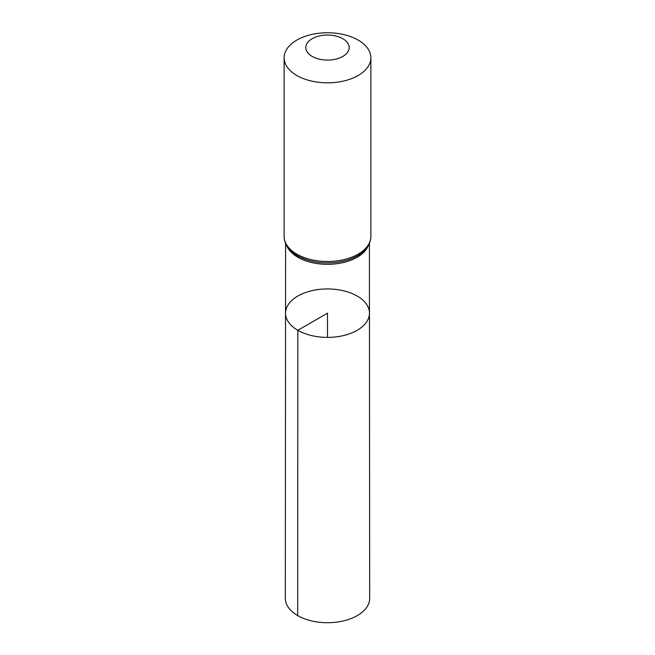<?xml version="1.0" encoding="UTF-8"?>
<svg xmlns="http://www.w3.org/2000/svg" width="655" height="655" viewBox="0 0 655 655"><rect width="100%" height="100%" fill="white"/><g stroke="black" fill="none" stroke-linecap="round" stroke-linejoin="round"><path stroke-width="0.98" d="M297.828 330.3A41.961 24.227 180 0 1 285.539 313.164A41.961 24.227 180 0 1 327.5 288.945A41.961 24.227 180 0 1 369.461 313.164A41.961 24.227 180 0 1 343.564 335.548A41.961 24.227 180 0 1 297.828 330.3A41.961 24.227 180 0 1 285.539 313.164L285.334 598.359A42.166 24.341 180 0 0 297.681 615.585A42.166 24.341 180 0 0 343.646 620.858A42.166 24.341 180 0 0 369.666 598.359L369.461 313.164A41.961 24.227 180 0 1 343.564 335.548A41.961 24.227 180 0 1 297.828 330.3M312.165 56.42A21.689 12.519 180 0 1 321.883 35.476A21.689 12.519 180 0 1 348.444 50.812A21.689 12.519 180 0 1 312.165 56.42M296.83 75.497A43.369 25.037 180 0 1 284.131 57.787A43.369 25.037 180 0 1 327.5 32.75A43.369 25.037 180 0 1 370.869 57.787A43.369 25.037 180 0 1 344.096 80.925A43.369 25.037 180 0 1 296.83 75.497M327.5 337.399L327.5 313.172L297.828 330.3L297.681 615.585M368.331 245.576A41.904 24.194 180 0 1 339.053 263.392A41.904 24.194 180 0 1 297.869 257.243A41.904 24.194 180 0 1 286.669 245.576M296.83 254.148A43.369 25.037 180 0 1 284.131 236.439C284.237 241.834 286.489 246.657 290.894 250.906A42.64 24.62 180 0 0 297.354 255.696A42.64 24.62 180 0 0 364.106 250.906C368.511 246.657 370.763 241.834 370.869 236.439A43.369 25.037 180 0 1 344.096 259.577A43.369 25.037 180 0 1 296.83 254.148M285.596 243.431L285.539 313.164M369.404 243.431L369.461 313.164M284.131 57.787L284.131 236.439M370.869 57.787L370.869 236.439"/></g></svg>
